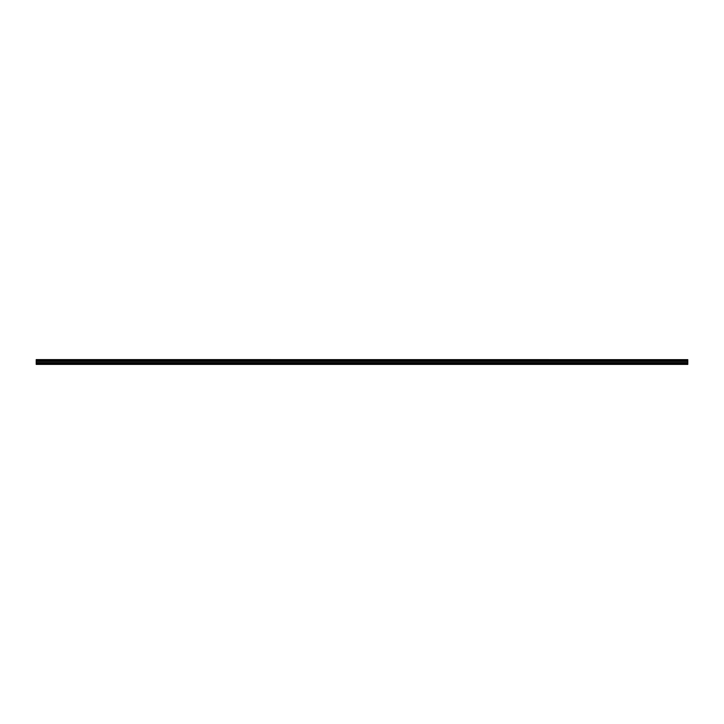 <?xml version="1.0" encoding="UTF-8"?>
<svg xmlns="http://www.w3.org/2000/svg" width="724" height="724" viewBox="0 0 724 724"><rect width="100%" height="100%" fill="white"/><g stroke="black" fill="none" stroke-linecap="round" stroke-linejoin="round"><path stroke-width="1.09" d="M36.2 360.588L687.8 360.145L36.2 360.588L687.8 360.652L687.8 361.213L36.2 361.267L687.8 361.213M36.2 360.652L36.2 361.213M36.2 364.398L687.8 364.398L687.8 363.213L36.2 363.213L36.2 364.398M36.2 361.267L36.2 363.213M36.2 359.647L687.8 359.647L36.2 359.602L36.2 360.145M687.8 361.267L687.8 363.213M687.8 359.647L36.2 360.09M36.2 364.109L687.8 364.109M36.2 363.267L687.8 363.267M36.2 362.697L687.8 362.697M687.8 362.597L36.2 362.597M36.2 361.403L687.8 361.403M36.2 361.303L687.8 361.303"/></g></svg>
